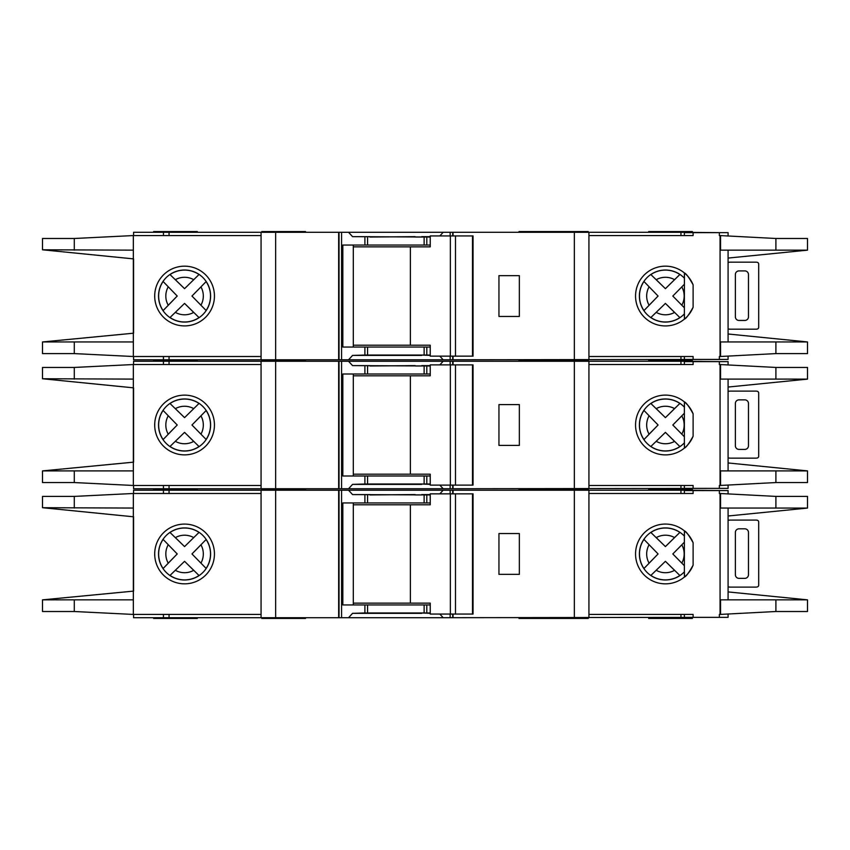 <?xml version="1.0" encoding="UTF-8"?>
<svg xmlns="http://www.w3.org/2000/svg" width="850" height="850" viewBox="0 0 850 850"><rect width="100%" height="100%" fill="white"/><g stroke="black" fill="none" stroke-linecap="round" stroke-linejoin="round"><path stroke-width="1.27" d="M472.504 614.061L472.504 493.85L473.046 493.85L473.046 614.061L455.483 614.061L455.483 493.85L430.238 493.85L430.238 504.783L353.313 504.783M455.483 614.061L450.362 614.061L450.362 493.85M450.362 614.061L430.238 614.061L430.238 603.139L410.38 603.139L410.38 504.783M410.38 603.139L353.313 603.139M472.504 493.85L455.483 493.85M728.089 520.413A7.289 7.289 0 0 1 730.267 520.083L755.767 520.083A7.289 7.289 0 0 1 757.233 520.221A1.817 1.817 0 0 1 758.689 522.006L758.689 585.172A1.817 1.817 0 0 1 757.233 586.957A7.289 7.289 0 0 1 755.767 587.106L730.267 587.106A7.289 7.289 0 0 1 728.089 586.776M744.844 578.361L739.011 578.361A3.644 3.644 0 0 1 735.367 574.717L735.367 532.461A3.644 3.644 0 0 1 739.011 528.817L744.844 528.817A3.644 3.644 0 0 1 748.478 532.461L748.478 574.717A3.644 3.644 0 0 1 744.844 578.361M650.803 575.492L665.412 561.319L679.883 575.503A25.946 25.946 0 0 1 650.866 575.429L665.412 561.319L674.549 570.339A18.753 18.753 0 0 1 656.221 570.297M169.947 575.492L184.556 561.319L199.028 575.503A25.946 25.946 0 0 1 170.011 575.429L184.556 561.319L193.694 570.339A18.753 18.753 0 0 1 175.366 570.297M728.089 493.712L728.089 490.567L684.367 490.567L684.367 493.489M807.5 611.511L807.5 599.856L807.5 611.511L775.901 611.511L720.067 614.433L720.067 493.489L719.344 493.489L719.344 490.567M728.089 614.21L728.089 617.344L719.344 617.344L719.344 614.433L720.067 614.433M719.344 617.344L684.367 617.344L684.367 614.433M684.367 571.816L684.367 536.095M197.317 488.75L197.317 489.483L153.606 489.483L197.317 489.483L197.317 490.206M588.2 490.206L588.2 489.483L518.989 489.483L518.989 490.206M305.511 490.206L305.511 489.483L261.8 489.483L261.8 490.206M588.2 488.75L588.2 489.483L544.489 489.483L544.489 490.206M305.511 617.706L305.511 618.439L261.8 618.439L261.8 617.706M588.2 617.706L588.2 618.439L518.989 618.439L518.989 617.706M692.389 617.706L692.389 618.439L648.667 618.439L648.667 617.706M544.489 618.439L544.489 617.706M184.567 527.924A26.042 26.042 0 0 0 158.536 553.956A26.042 26.042 0 0 0 184.567 579.997A26.042 26.042 0 0 0 210.609 553.956A26.042 26.042 0 0 0 184.567 527.924M184.567 583.833A29.867 29.867 0 0 1 154.7 553.956A29.867 29.867 0 0 1 184.567 524.089A29.867 29.867 0 0 1 214.444 553.956A29.867 29.867 0 0 1 184.567 583.833M421.717 612.967L430.238 613.339M439.822 614.061L443.179 617.706L348.543 617.706L352.569 613.339L421.717 613.339M421.717 494.944L415.161 494.944M415.161 494.583L369.994 494.944M665.433 527.924A26.042 26.042 0 0 0 639.391 553.956A26.042 26.042 0 0 0 684.42 571.763L684.42 577.012C686.12 576.491 689.01 572.549 693.111 565.176A29.867 29.867 0 0 1 635.556 553.956A29.867 29.867 0 0 1 693.111 542.736C689.021 535.383 686.12 531.431 684.42 530.899L684.42 536.148A26.042 26.042 0 0 0 665.433 527.924M720.067 493.489L775.901 496.4L807.5 496.4L807.5 508.056L807.5 496.4M693.111 490.567L693.111 493.489L588.933 493.489M720.067 599.856L807.5 599.856L728.089 591.919M728.089 516.003L807.5 508.077L775.901 508.056L775.901 496.4M720.067 508.056L775.901 508.056M693.111 617.344L693.111 614.433L588.933 614.433M206.178 568.48L191.962 553.956L206.114 539.506A25.946 25.946 0 0 1 206.114 568.406L191.962 553.956L200.951 544.829A18.753 18.753 0 0 1 200.951 563.082M204.542 541.142L205.424 540.228M197.381 573.92L198.305 574.812M163.03 539.325L177.225 553.956L163.104 568.523A25.946 25.946 0 0 1 163.104 539.399L177.225 553.956L168.236 563.168A18.753 18.753 0 0 1 168.236 544.754M164.666 566.876L163.784 567.8M199.091 532.344L184.556 546.593L169.947 532.419M171.657 534.055L170.733 533.173M170.011 532.483A25.946 25.946 0 0 1 199.028 532.408L184.556 546.593L175.366 537.625A18.753 18.753 0 0 1 193.694 537.572M674.549 537.572L665.412 546.593L650.866 532.483A25.946 25.946 0 0 1 679.883 532.408L674.549 537.572A18.753 18.753 0 0 0 656.221 537.625L665.412 546.593L679.947 532.344M681.806 563.082A18.753 18.753 0 0 0 681.806 544.829L672.817 553.956L684.367 565.718L672.817 553.956L684.367 542.204M678.247 573.92L679.161 574.812M643.886 539.325L658.081 553.956L643.96 568.523A25.946 25.946 0 0 1 643.96 539.399L658.081 553.956L649.092 563.168A18.753 18.753 0 0 1 649.092 544.754M645.532 566.876L644.64 567.8M652.513 534.055L651.589 533.173M133.567 516.8L133.567 591.111L133.567 516.8L42.5 507.705L133.344 508.056L133.344 493.489L261.067 493.489M261.067 614.433L133.344 614.433L133.344 508.056M369.994 494.583L352.569 494.583L348.543 490.206L163.434 490.206L163.434 493.489M348.543 490.206L443.179 490.206L439.822 493.85M450.149 493.85L450.149 490.206L443.179 490.206M450.149 490.206L680.946 490.206L680.946 493.489M720.067 490.567L680.946 490.206M133.567 493.489L133.567 490.206L163.434 490.206M720.067 617.344L443.179 617.706M430.238 494.944L352.569 494.583M430.238 502.956L424.129 502.956L424.129 494.944M430.238 612.967L424.129 612.967L424.129 604.956L430.238 604.956M348.543 617.706L341.572 617.706L341.572 490.206M352.569 613.339L364.905 612.967L364.905 604.956L424.129 604.956M424.129 502.956L342.837 502.956L342.837 604.956L364.905 604.956M424.129 612.967L364.905 612.967M133.567 614.433L133.567 617.706L341.572 617.706M261.067 617.706L261.067 490.206M693.111 565.176L693.111 542.736M588.933 617.706L588.933 490.206M133.344 493.489L74.29 496.4L42.5 496.4L42.5 507.705M133.567 591.111L42.5 599.856L133.344 599.856M133.344 614.433L74.29 611.511L42.5 611.511L42.5 600.206M339.033 617.706L339.033 490.206M338.661 617.706L338.661 490.206M519.35 533.556L519.35 574.356L498.95 574.356L498.95 533.556L519.35 533.556M453.05 617.706L453.05 614.061M453.05 493.85L453.05 490.206M452.689 617.706L452.689 614.061M452.689 493.85L452.689 490.206M353.313 502.956L353.313 604.956M197.317 617.706L197.317 618.439L153.606 618.439L153.606 617.706M692.389 488.75L692.389 489.483L648.667 489.483L692.389 489.483L692.389 490.206M153.606 488.75L153.606 490.206M430.238 494.583L421.717 494.583M728.089 391.457A7.289 7.289 0 0 1 730.267 391.117L755.767 391.117A7.289 7.289 0 0 1 757.233 391.266A1.817 1.817 0 0 1 758.689 393.051L758.689 456.216A1.817 1.817 0 0 1 757.233 458.001A7.289 7.289 0 0 1 755.767 458.15L730.267 458.15A7.289 7.289 0 0 1 728.089 457.81M744.844 449.406L739.011 449.406A3.644 3.644 0 0 1 735.367 445.761L735.367 403.506A3.644 3.644 0 0 1 739.011 399.861L744.844 399.861A3.644 3.644 0 0 1 748.478 403.506L748.478 445.761A3.644 3.644 0 0 1 744.844 449.406M728.089 262.501A7.289 7.289 0 0 1 730.267 262.161L755.767 262.161A7.289 7.289 0 0 1 757.233 262.31A1.817 1.817 0 0 1 758.689 264.095L758.689 327.261A1.817 1.817 0 0 1 757.233 329.046A7.289 7.289 0 0 1 755.767 329.194L730.267 329.194A7.289 7.289 0 0 1 728.089 328.854M744.844 320.45L739.011 320.45A3.644 3.644 0 0 1 735.367 316.806L735.367 274.55A3.644 3.644 0 0 1 739.011 270.906L744.844 270.906A3.644 3.644 0 0 1 748.478 274.55L748.478 316.806A3.644 3.644 0 0 1 744.844 320.45M472.504 485.106L472.504 364.894L473.046 364.894L473.046 485.106L455.483 485.106L455.483 364.894L430.238 364.894L430.238 375.817L353.313 375.817M455.483 485.106L450.362 485.106L450.362 364.894M450.362 485.106L430.238 485.106L430.238 474.183L410.38 474.183L410.38 375.817M410.38 474.183L353.313 474.183M472.504 364.894L455.483 364.894M472.504 356.15L472.504 235.939L473.046 235.939L473.046 356.15L455.483 356.15L455.483 235.939L430.238 235.939L430.238 246.861L353.313 246.861M455.483 356.15L450.362 356.15L450.362 235.939M450.362 356.15L430.238 356.15L430.238 345.217L410.38 345.217L410.38 246.861M410.38 345.217L353.313 345.217M472.504 235.939L455.483 235.939M650.803 446.537L665.412 432.363L679.883 446.547A25.946 25.946 0 0 1 650.866 446.473L665.412 432.363L674.549 441.384A18.753 18.753 0 0 1 656.221 441.331M169.947 446.537L184.556 432.363L199.028 446.547A25.946 25.946 0 0 1 170.011 446.473L184.556 432.363L193.694 441.384A18.753 18.753 0 0 1 175.366 441.331M728.089 364.756L728.089 361.611L684.367 361.611L684.367 364.533M807.5 482.556L807.5 470.9L807.5 482.556L775.901 482.556L720.067 485.467L720.067 364.533L719.344 364.533L719.344 361.611M728.089 485.244L728.089 488.389L719.344 488.389L719.344 485.467L720.067 485.467M719.344 488.389L684.367 488.389L684.367 485.467M684.367 442.861L684.367 407.139M197.317 359.794L197.317 360.517L153.606 360.517L197.317 360.517L197.317 361.25M588.2 361.25L588.2 360.517L518.989 360.517L518.989 361.25M305.511 361.25L305.511 360.517L261.8 360.517L261.8 361.25M588.2 359.794L588.2 360.517L544.489 360.517L544.489 361.25M305.511 488.75L305.511 489.483L261.8 489.483L261.8 488.75M544.489 488.75L544.489 489.483L518.989 489.483L518.989 488.75M648.667 490.206L648.667 488.75M184.567 398.958A26.042 26.042 0 0 0 158.536 425A26.042 26.042 0 0 0 184.567 451.042A26.042 26.042 0 0 0 210.609 425A26.042 26.042 0 0 0 184.567 398.958M184.567 454.867A29.867 29.867 0 0 1 154.7 425A29.867 29.867 0 0 1 184.567 395.133A29.867 29.867 0 0 1 214.444 425A29.867 29.867 0 0 1 184.567 454.867M421.717 484.011L430.238 484.383M439.822 485.106L443.179 488.75L348.543 488.75L352.569 484.383L421.717 484.383M421.717 365.989L415.161 365.989M415.161 365.617L369.994 365.989M665.433 398.958A26.042 26.042 0 0 0 639.391 425A26.042 26.042 0 0 0 684.42 442.808L684.42 448.056C686.12 447.536 689.01 443.583 693.111 436.22A29.867 29.867 0 0 1 635.556 425A29.867 29.867 0 0 1 693.111 413.78C689.021 406.417 686.12 402.475 684.42 401.944L684.42 407.192A26.042 26.042 0 0 0 665.433 398.958M720.067 364.533L775.901 367.444L807.5 367.444L807.5 379.1L807.5 367.444M693.111 361.611L693.111 364.533L588.933 364.533M720.067 470.9L807.5 470.9L728.089 462.953M728.089 387.047L807.5 379.121L775.901 379.1L775.901 367.444M720.067 379.1L775.901 379.1M693.111 488.389L693.111 485.467L588.933 485.467M206.178 439.524L191.962 425L206.114 410.55A25.946 25.946 0 0 1 206.114 439.45L191.962 425L200.951 415.873A18.753 18.753 0 0 1 200.951 434.127M204.542 412.186L205.424 411.262M197.381 444.964L198.305 445.857M163.03 410.369L177.225 425L163.104 439.556A25.946 25.946 0 0 1 163.104 410.444L177.225 425L168.236 434.201A18.753 18.753 0 0 1 168.236 415.799M164.666 437.92L163.784 438.834M199.091 403.389L184.556 417.637L169.947 403.463M171.657 405.099L170.733 404.217M170.011 403.527A25.946 25.946 0 0 1 199.028 403.453L184.556 417.637L175.366 408.669A18.753 18.753 0 0 1 193.694 408.616M674.549 408.616L665.412 417.637L650.866 403.527A25.946 25.946 0 0 1 679.883 403.453L674.549 408.616A18.753 18.753 0 0 0 656.221 408.669L665.412 417.637L679.947 403.389M681.806 434.127A18.753 18.753 0 0 0 681.806 415.873L672.817 425L684.367 436.762L672.817 425L684.367 413.238M678.247 444.964L679.161 445.857M643.886 410.369L658.081 425L643.96 439.556A25.946 25.946 0 0 1 643.96 410.444L658.081 425L649.092 434.201A18.753 18.753 0 0 1 649.092 415.799M645.532 437.92L644.64 438.834M652.513 405.099L651.589 404.217M133.567 387.844L133.567 462.156L133.567 387.844L42.5 378.749L133.344 379.1L133.344 364.533L261.067 364.533M261.067 485.467L133.344 485.467L133.344 379.1M369.994 365.617L352.569 365.617L348.543 361.25L163.434 361.25L163.434 364.533M348.543 361.25L443.179 361.25L439.822 364.894M450.149 364.894L450.149 361.25L443.179 361.25M450.149 361.25L680.946 361.25L680.946 364.533M720.067 361.611L680.946 361.25M133.567 364.533L133.567 361.25L163.434 361.25M720.067 488.389L443.179 488.75M430.238 365.989L352.569 365.617M430.238 374L424.129 374L424.129 365.989M430.238 484.011L424.129 484.011L424.129 476L430.238 476M348.543 488.75L341.572 488.75L341.572 361.25M352.569 484.383L364.905 484.011L364.905 476L424.129 476M424.129 374L342.837 374L342.837 476L364.905 476M424.129 484.011L364.905 484.011M133.567 485.467L133.567 488.75L341.572 488.75M261.067 488.75L261.067 361.25M693.111 436.22L693.111 413.78M588.933 488.75L588.933 361.25M133.344 364.533L74.29 367.444L42.5 367.444L42.5 378.749M133.567 462.156L42.5 470.9L133.344 470.9M133.344 485.467L74.29 482.556L42.5 482.556L42.5 471.251M339.033 488.75L339.033 361.25M338.661 488.75L338.661 361.25M519.35 404.6L519.35 445.4L498.95 445.4L498.95 404.6L519.35 404.6M453.05 488.75L453.05 485.106M453.05 364.894L453.05 361.25M452.689 488.75L452.689 485.106M452.689 364.894L452.689 361.25M353.313 374L353.313 476M692.389 359.794L692.389 360.517L648.667 360.517L692.389 360.517L692.389 361.25M153.606 359.794L153.606 361.25M430.238 365.617L421.717 365.617M650.803 317.581L665.412 303.408L679.883 317.592A25.946 25.946 0 0 1 650.866 317.517L665.412 303.408L674.549 312.428A18.753 18.753 0 0 1 656.221 312.375M169.947 317.581L184.556 303.408L199.028 317.592A25.946 25.946 0 0 1 170.011 317.517L184.556 303.408L193.694 312.428A18.753 18.753 0 0 1 175.366 312.375M728.089 235.79L728.089 232.656L684.367 232.656L684.367 235.567M807.5 353.6L807.5 341.944L807.5 353.6L775.901 353.6L720.067 356.511L720.067 235.567L719.344 235.567L719.344 232.656M728.089 356.288L728.089 359.433L719.344 359.433L719.344 356.511L720.067 356.511M719.344 359.433L684.367 359.433L684.367 356.511M684.367 313.905L684.42 278.237A26.042 26.042 0 0 0 639.391 296.044A26.042 26.042 0 0 0 684.42 313.852L684.42 319.101C686.12 318.58 689.01 314.627 693.111 307.264A29.867 29.867 0 0 1 635.556 296.044A29.867 29.867 0 0 1 693.111 284.824C689.021 277.461 686.12 273.519 684.42 272.988L684.42 278.237M153.606 232.294L153.606 231.561L197.317 231.561L197.317 232.294M588.2 232.294L588.2 231.561L518.989 231.561L518.989 232.294M305.511 232.294L305.511 231.561L261.8 231.561L261.8 232.294M544.489 231.561L544.489 232.294M305.511 359.794L305.511 360.517L261.8 360.517L261.8 359.794M544.489 359.794L544.489 360.517L518.989 360.517L518.989 359.794M648.667 361.25L648.667 359.794M184.567 270.002A26.042 26.042 0 0 0 158.536 296.044A26.042 26.042 0 0 0 184.567 322.076A26.042 26.042 0 0 0 210.609 296.044A26.042 26.042 0 0 0 184.567 270.002M184.567 325.911A29.867 29.867 0 0 1 154.7 296.044A29.867 29.867 0 0 1 184.567 266.167A29.867 29.867 0 0 1 214.444 296.044A29.867 29.867 0 0 1 184.567 325.911M421.717 355.056L430.238 355.417M439.822 356.15L443.179 359.794L348.543 359.794L352.569 355.417L421.717 355.417M421.717 237.033L415.161 237.033M415.161 236.661L369.994 237.033M720.067 235.567L775.901 238.489L807.5 238.489L807.5 250.144L807.5 238.489M693.111 232.656L693.111 235.567L588.933 235.567M720.067 341.944L807.5 341.944L728.089 333.997M728.089 258.081L807.5 250.155L775.901 250.144L775.901 238.489M720.067 250.144L775.901 250.144M693.111 359.433L693.111 356.511L588.933 356.511M206.178 310.569L191.962 296.044L206.114 281.594A25.946 25.946 0 0 1 206.114 310.494L191.962 296.044L200.951 286.918A18.753 18.753 0 0 1 200.951 305.171M204.542 283.231L205.424 282.306M197.381 316.009L198.305 316.891M163.03 281.414L177.225 296.044L163.104 310.601A25.946 25.946 0 0 1 163.104 281.478L177.225 296.044L168.236 305.246A18.753 18.753 0 0 1 168.236 286.832M164.666 308.954L163.784 309.878M199.091 274.433L184.556 288.681L169.947 274.507M171.657 276.144L170.733 275.262M170.011 274.571A25.946 25.946 0 0 1 199.028 274.497L184.556 288.681L175.366 279.703A18.753 18.753 0 0 1 193.694 279.661M674.549 279.661L665.412 288.681L650.866 274.571A25.946 25.946 0 0 1 679.883 274.497L674.549 279.661A18.753 18.753 0 0 0 656.221 279.703L665.412 288.681L679.947 274.433M681.806 305.171A18.753 18.753 0 0 0 681.806 286.918L672.817 296.044L684.367 307.796L672.817 296.044L684.367 284.283M678.247 316.009L679.161 316.891M643.886 281.414L658.081 296.044L643.96 310.601A25.946 25.946 0 0 1 643.96 281.478L658.081 296.044L649.092 305.246A18.753 18.753 0 0 1 649.092 286.832M645.532 308.954L644.64 309.878M652.513 276.144L651.589 275.262M133.567 258.889L133.567 333.2L133.567 258.889L42.5 249.794L133.344 250.144L133.344 235.567L261.067 235.567M261.067 356.511L133.344 356.511L133.344 250.144M369.994 236.661L352.569 236.661L348.543 232.294L163.434 232.294L163.434 235.567M348.543 232.294L443.179 232.294L439.822 235.939M450.149 235.939L450.149 232.294L443.179 232.294M450.149 232.294L680.946 232.294L680.946 235.567M720.067 232.656L680.946 232.294M133.567 235.567L133.567 232.294L163.434 232.294M720.067 359.433L443.179 359.794M430.238 237.033L352.569 236.661M430.238 245.044L424.129 245.044L424.129 237.033M430.238 355.056L424.129 355.056L424.129 347.044L430.238 347.044M348.543 359.794L341.572 359.794L341.572 232.294M352.569 355.417L364.905 355.056L364.905 347.044L424.129 347.044M424.129 245.044L342.837 245.044L342.837 347.044L364.905 347.044M424.129 355.056L364.905 355.056M133.567 356.511L133.567 359.794L341.572 359.794M261.067 359.794L261.067 232.294M693.111 307.264L693.111 284.824M588.933 359.794L588.933 232.294M133.344 235.567L74.29 238.489L42.5 238.489L42.5 249.794M133.567 333.2L42.5 341.944L133.344 341.944M133.344 356.511L74.29 353.6L42.5 353.6L42.5 342.295M339.033 359.794L339.033 232.294M338.661 359.794L338.661 232.294M519.35 275.644L519.35 316.444L498.95 316.444L498.95 275.644L519.35 275.644M453.05 359.794L453.05 356.15M453.05 235.939L453.05 232.294M452.689 359.794L452.689 356.15M452.689 235.939L452.689 232.294M353.313 245.044L353.313 347.044M648.667 232.294L648.667 231.561L692.389 231.561L692.389 232.294M430.238 236.661L421.717 236.661M450.149 617.706L450.149 614.061M426.806 502.956L426.806 494.944M426.806 612.967L426.806 604.956M364.905 502.956L364.905 494.944M367.582 612.967L367.582 604.956M775.901 611.511L775.901 599.856M367.582 502.956L367.582 494.944M74.29 508.056L74.29 496.4M74.29 611.511L74.29 599.856M720.556 508.056L720.556 493.489M720.556 614.433L720.556 599.856M275.644 617.706L275.644 490.206M574.356 617.706L574.356 490.206M680.946 617.706L680.946 614.433M163.434 617.706L163.434 614.433M169.054 617.706L169.054 614.433M169.054 490.206L169.054 493.489M450.149 488.75L450.149 485.106M426.806 374L426.806 365.989M426.806 484.011L426.806 476M364.905 374L364.905 365.989M367.582 484.011L367.582 476M775.901 482.556L775.901 470.9M367.582 374L367.582 365.989M74.29 379.1L74.29 367.444M74.29 482.556L74.29 470.9M720.556 379.1L720.556 364.533M720.556 485.467L720.556 470.9M275.644 488.75L275.644 361.25M574.356 488.75L574.356 361.25M680.946 488.75L680.946 485.467M163.434 488.75L163.434 485.467M169.054 488.75L169.054 485.467M169.054 361.25L169.054 364.533M450.149 359.794L450.149 356.15M426.806 245.044L426.806 237.033M426.806 355.056L426.806 347.044M364.905 245.044L364.905 237.033M367.582 355.056L367.582 347.044M775.901 353.6L775.901 341.944M367.582 245.044L367.582 237.033M74.29 250.144L74.29 238.489M74.29 353.6L74.29 341.944M720.556 250.144L720.556 235.567M720.556 356.511L720.556 341.944M275.644 359.794L275.644 232.294M574.356 359.794L574.356 232.294M680.946 359.794L680.946 356.511M163.434 359.794L163.434 356.511M169.054 359.794L169.054 356.511M169.054 232.294L169.054 235.567M728.089 599.856L728.089 508.056M728.089 470.9L728.089 379.1M728.089 341.944L728.089 250.144"/></g></svg>
